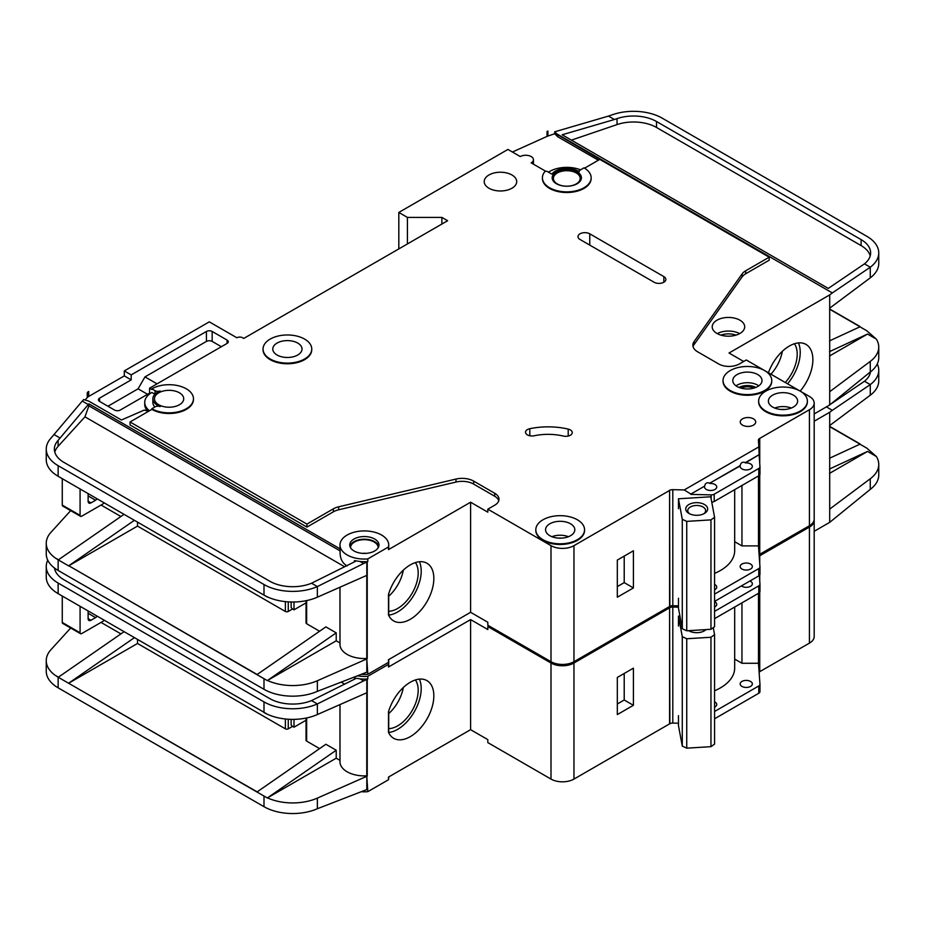 <?xml version="1.0" encoding="UTF-8"?>
<svg xmlns="http://www.w3.org/2000/svg" width="925" height="925" viewBox="0 0 925 925"><rect width="100%" height="100%" fill="white"/><g stroke="black" fill="none" stroke-linecap="round" stroke-linejoin="round"><path stroke-width="1.39" d="M688.94 513.444L688.94 513.444A10.961 6.325 180 0 1 688.94 504.495A10.961 6.325 180 0 1 704.445 504.495A10.961 6.325 180 0 1 704.445 513.444A10.961 6.325 180 0 1 688.94 513.444M703.659 513.861A8.938 5.157 0 0 0 705.625 510.635A8.938 5.157 0 0 0 703.012 506.981A8.938 5.157 0 0 0 693.276 505.859A8.938 5.157 0 0 0 687.761 510.635A8.938 5.157 0 0 0 689.726 513.861M682.28 519.295L686.743 521.376L710.967 519.873L710.967 629.289L714.574 626.711L714.574 517.295L710.77 496.783L678.464 498.783L682.28 519.295L682.28 628.711L686.743 630.792L710.967 629.289M710.967 519.873L714.574 517.295M714.574 573.396A48.724 28.132 0 0 0 734.681 550.629L734.681 489.672M678.464 598.255L678.464 608.199L682.28 628.711M678.464 498.783L678.464 508.727M686.743 521.376L686.743 630.792M62.276 505.108L80.082 515.387A2.035 1.168 120 0 0 80.498 516.312L62.703 506.033A2.035 1.168 -60 0 1 62.276 505.108L62.276 478.699M80.082 515.387L80.082 488.955M80.498 516.312A2.035 1.168 120 0 0 81.227 516.347A8.117 4.694 120 0 0 82.383 515.815L102.478 504.206A8.117 4.694 120 0 0 104.224 502.899M88.118 493.603L88.118 501.223A4.058 2.347 120 0 0 88.962 503.084A4.058 2.347 120 0 0 90.997 502.888L95.587 500.228A4.058 2.347 120 0 0 97.137 498.806M378.163 547.773A13.806 7.967 0 0 0 378.163 547.646A13.806 7.967 0 0 0 374.116 542.004A13.806 7.967 0 0 0 359.073 540.281A13.806 7.967 0 0 0 350.54 547.646A13.806 7.967 0 0 0 350.552 547.773M361.64 674.36A24.362 14.072 0 0 0 367.803 674.302L388.477 662.369A24.362 14.072 0 0 0 388.72 660.381L388.72 659.571M366.774 575.385L366.774 658.461L367.803 674.302M367.803 558.92L388.477 546.976A24.362 14.072 0 0 0 388.72 544.987A24.362 14.072 0 0 0 381.586 535.043A24.362 14.072 0 0 0 355.027 531.991A24.362 14.072 0 0 0 339.984 544.987A24.362 14.072 0 0 0 347.129 554.942A24.362 14.072 0 0 0 367.803 558.92L367.803 561.567A24.362 14.072 180 0 1 360.126 561.498L354.46 560.631L354.46 561.857M148.474 411.347L144.265 410.076L121.441 419.996L88.696 401.092L83.643 399.565L82.267 401.08L88.28 404.549L88.904 403.867L88.904 405.855L340.088 550.872L340.088 548.883A24.362 14.072 180 0 1 339.984 547.646L339.984 544.987M340.088 550.872C339.822 558.18 342.169 563.198 347.129 565.903M349.916 546.317A14.615 8.441 180 0 1 359.837 539.61A14.615 8.441 180 0 1 374.694 541.68A14.615 8.441 180 0 1 378.788 546.317M374.694 539.021A14.615 8.441 0 0 0 358.761 537.194A14.615 8.441 0 0 0 349.731 544.987A14.615 8.441 0 0 0 354.021 550.965A14.615 8.441 0 0 0 369.942 552.792A14.615 8.441 0 0 0 378.972 544.987A14.615 8.441 0 0 0 374.694 539.021M753.829 388.118A10.36 5.978 0 0 0 740.971 388.118M570.367 429.928A6.498 3.746 180 0 1 572.263 432.576A6.498 3.746 180 0 1 563.337 436.057A40.607 23.449 180 0 0 534.234 435.756A6.498 3.746 180 0 1 525.516 432.229A6.498 3.746 180 0 1 529.794 428.714A53.604 30.953 180 0 1 568.204 429.096A6.498 3.746 180 0 1 570.367 429.928M545.785 171.298L531.181 162.869A7.712 4.452 0 0 0 533.447 159.713A7.712 4.452 0 0 0 531.181 156.568A7.712 4.452 0 0 0 520.266 156.568L507.929 149.434L398.814 212.438L407.428 217.41L441.884 217.41L447.619 220.728L243.749 338.434L242.604 337.764A4.058 2.347 0 0 0 236.858 337.764L209.293 321.854L124.297 370.925L131.188 374.903L131.188 379.874L124.297 375.897L124.297 370.925M690.882 494.066L704.619 486.134L690.882 494.066L684.257 489.938L758.858 446.868L758.384 440.254A4.058 2.347 0 0 1 758.384 440.15A4.058 2.347 0 0 1 759.46 438.566L809.421 409.717A16.245 9.377 0 0 0 814.185 403.08A16.245 9.377 0 0 0 809.421 396.455L800.252 391.159A24.362 14.072 0 0 0 773.682 388.095A24.362 14.072 0 0 0 758.639 401.092A24.362 14.072 0 0 0 765.773 411.035A24.362 14.072 0 0 0 792.332 414.088A24.362 14.072 0 0 0 807.375 401.092A24.362 14.072 0 0 0 800.241 391.148L764.651 370.601A24.362 14.072 0 0 0 738.081 367.537A24.362 14.072 0 0 0 723.038 380.533A24.362 14.072 0 0 0 730.172 390.489A24.362 14.072 0 0 0 756.719 393.53A24.362 14.072 0 0 0 771.762 380.533A24.362 14.072 0 0 0 764.628 370.59L746.255 359.975L739.364 363.964A14.615 8.441 0 0 1 718.69 363.964L697.612 351.789A16.245 9.377 0 0 1 692.86 345.164A16.245 9.377 0 0 1 694.074 341.603L742.139 273.858L742.139 276.841A16.245 9.377 180 0 1 745.689 273.765L769.218 260.179L769.218 257.196L745.689 270.782A16.245 9.377 0 0 0 742.139 273.858M771.762 380.869A24.362 14.072 180 0 1 771.762 381.204A24.362 14.072 180 0 1 756.719 394.2A24.362 14.072 180 0 1 730.172 391.148A24.362 14.072 180 0 1 723.038 381.204A24.362 14.072 180 0 1 723.038 380.869M807.363 401.427A24.362 14.072 180 0 1 807.375 401.762A24.362 14.072 180 0 1 792.332 414.758A24.362 14.072 180 0 1 765.773 411.706A24.362 14.072 180 0 1 758.639 401.762A24.362 14.072 180 0 1 758.65 401.427M270.169 358.981A24.362 14.072 0 0 0 296.717 362.033A24.362 14.072 0 0 0 311.76 349.037A24.362 14.072 0 0 0 304.626 339.093A24.362 14.072 0 0 0 278.078 336.041A24.362 14.072 0 0 0 263.035 349.037A24.362 14.072 0 0 0 270.169 358.981M311.76 349.373A24.362 14.072 180 0 1 311.76 349.708A24.362 14.072 180 0 1 296.717 362.704A24.362 14.072 180 0 1 270.169 359.652A24.362 14.072 180 0 1 263.035 349.708A24.362 14.072 180 0 1 263.035 349.373M297.734 343.071A14.615 8.441 0 0 0 281.801 341.244A14.615 8.441 0 0 0 272.782 349.037A14.615 8.441 0 0 0 277.061 355.003A14.615 8.441 0 0 0 292.994 356.842A14.615 8.441 0 0 0 302.012 349.037A14.615 8.441 0 0 0 297.734 343.071M151.862 388.824L155.03 390.651A4.058 2.347 180 0 0 160.141 390.951A16.245 9.377 180 0 0 152.856 398.767A16.245 9.377 180 0 0 160.141 406.595A4.058 2.347 180 0 0 155.03 406.896L151.862 408.723A24.362 14.072 0 0 0 178.421 411.764A24.362 14.072 0 0 0 193.464 398.767A24.362 14.072 0 0 0 186.33 388.824A24.362 14.072 0 0 0 151.862 388.824L151.862 389.494L149.573 388.165L149.573 393.137L120.285 410.041A4.058 2.347 180 0 1 114.538 410.041L99.611 401.427A4.058 2.347 180 0 1 98.42 399.773A4.058 2.347 180 0 1 99.611 398.108L131.188 379.874M542.952 539.691A24.362 14.072 0 0 0 569.511 542.732A24.362 14.072 0 0 0 584.554 529.736A24.362 14.072 0 0 0 577.408 519.792A24.362 14.072 0 0 0 550.861 516.74A24.362 14.072 0 0 0 535.818 529.736A24.362 14.072 0 0 0 542.952 539.691M584.542 530.071A24.362 14.072 180 0 1 584.554 530.407A24.362 14.072 180 0 1 569.511 543.403A24.362 14.072 180 0 1 542.952 540.35A24.362 14.072 180 0 1 535.818 530.407A24.362 14.072 180 0 1 535.829 530.071M552.179 178.12A14.615 8.441 180 0 1 561.463 170.593A14.615 8.441 180 0 1 577.131 172.478A14.615 8.441 180 0 1 581.397 178.12M577.131 171.819A14.615 8.441 0 0 0 561.197 169.992A14.615 8.441 0 0 0 552.167 177.785A14.615 8.441 0 0 0 556.457 183.751A14.615 8.441 0 0 0 572.378 185.59A14.615 8.441 0 0 0 581.409 177.785A14.615 8.441 0 0 0 577.131 171.819M591.156 177.785A24.362 14.072 0 0 1 566.794 191.857A24.362 14.072 0 0 1 542.42 177.785A24.362 14.072 0 0 1 544.732 171.807A1.619 0.937 180 0 1 547.357 171.541L551.832 174.131A16.245 9.377 180 0 1 578.275 171.16A16.245 9.377 180 0 1 579.27 171.784A1.619 0.937 180 0 1 578.9 171.183A1.619 0.937 180 0 1 579.374 170.524L584.022 167.841A24.362 14.072 0 0 1 591.156 177.785L591.156 178.456A24.362 14.072 180 0 1 566.794 192.516A24.362 14.072 180 0 1 542.42 178.456A24.362 14.072 180 0 1 542.432 178.12M785.279 382.511A29.022 16.754 120 0 0 794.413 343.765M770.918 374.22A29.022 16.754 120 0 0 782.353 351.292M768.421 372.787A33.3 19.228 -60 0 1 789.326 346.054A33.3 19.228 -60 0 1 805.976 344.401A33.3 19.228 -60 0 1 800.171 391.113M787.533 383.817A33.3 19.228 120 0 0 798.414 342.921M757.737 374.567A14.615 8.441 0 0 0 741.804 372.74A14.615 8.441 0 0 0 732.785 380.533A14.615 8.441 0 0 0 737.063 386.5A14.615 8.441 0 0 0 752.996 388.338A14.615 8.441 0 0 0 762.015 380.533A14.615 8.441 0 0 0 757.737 374.567M511.941 174.975A16.245 9.377 0 0 0 494.239 172.94A16.245 9.377 0 0 0 484.214 181.601A16.245 9.377 0 0 0 488.978 188.238A16.245 9.377 0 0 0 506.669 190.261A16.245 9.377 0 0 0 516.705 181.601A16.245 9.377 0 0 0 511.941 174.975M576.263 172.975A13.401 7.735 0 0 0 561.66 171.298A13.401 7.735 0 0 0 553.393 178.456A13.401 7.735 0 0 0 557.312 183.925A13.401 7.735 0 0 0 571.916 185.601A13.401 7.735 0 0 0 580.195 178.456A13.401 7.735 0 0 0 576.263 172.975M179.438 392.801A14.615 8.441 0 0 0 163.505 390.974A14.615 8.441 0 0 0 154.475 398.767A14.615 8.441 0 0 0 158.753 404.745A14.615 8.441 0 0 0 174.686 406.572A14.615 8.441 0 0 0 183.717 398.767A14.615 8.441 0 0 0 179.438 392.801M793.349 395.125A14.615 8.441 0 0 0 777.416 393.298A14.615 8.441 0 0 0 768.386 401.092A14.615 8.441 0 0 0 772.664 407.058A14.615 8.441 0 0 0 788.597 408.896A14.615 8.441 0 0 0 797.628 401.092A14.615 8.441 0 0 0 793.349 395.125M570.517 523.77A14.615 8.441 0 0 0 554.595 521.943A14.615 8.441 0 0 0 545.565 529.736A14.615 8.441 0 0 0 549.843 535.702A14.615 8.441 0 0 0 565.776 537.541A14.615 8.441 0 0 0 574.807 529.736A14.615 8.441 0 0 0 570.517 523.77M753.436 418.828A7.712 4.452 0 0 0 745.018 417.869A7.712 4.452 0 0 0 740.254 421.985A7.712 4.452 0 0 0 742.521 425.13A7.712 4.452 0 0 0 750.927 426.101A7.712 4.452 0 0 0 755.69 421.985A7.712 4.452 0 0 0 753.436 418.828M758.858 446.868L759.124 454.672L745.388 462.604C742.532 461.633 740.809 462.627 740.22 465.587L709.787 483.151C706.931 482.191 705.208 483.185 704.619 486.134M709.787 483.151L740.22 465.911A6.093 3.515 0 0 0 740.162 466.408A6.093 3.515 0 0 0 741.942 468.894A6.093 3.515 0 0 0 748.579 469.657A6.093 3.515 0 0 0 752.349 466.408A6.093 3.515 0 0 0 750.557 463.922A6.093 3.515 0 0 0 745.388 462.928L759.124 454.672M704.619 486.469A6.093 3.515 0 0 0 704.561 486.966A6.093 3.515 0 0 0 706.342 489.452A6.093 3.515 0 0 0 712.978 490.215A6.093 3.515 0 0 0 716.736 486.966A6.093 3.515 0 0 0 714.956 484.48A6.093 3.515 0 0 0 709.787 483.486M739.931 320.189A16.245 9.377 0 0 0 722.228 318.165A16.245 9.377 0 0 0 712.204 326.826A16.245 9.377 0 0 0 716.968 333.451A16.245 9.377 0 0 0 734.67 335.486A16.245 9.377 0 0 0 744.694 326.826A16.245 9.377 0 0 0 739.931 320.189M714.574 589.792A6.093 3.515 0 0 0 716.736 587.097A6.093 3.515 0 0 0 714.956 584.612A6.093 3.515 0 0 0 714.574 584.415M750.557 564.053A6.093 3.515 0 0 0 743.92 563.29A6.093 3.515 0 0 0 740.162 566.539A6.093 3.515 0 0 0 741.942 569.037A6.093 3.515 0 0 0 748.579 569.788A6.093 3.515 0 0 0 752.349 566.539A6.093 3.515 0 0 0 750.557 564.053M388.72 611.275A29.022 16.754 120 0 0 397.658 608.477A29.022 16.754 120 0 0 415.464 586.3A29.022 16.754 120 0 0 415.383 562.597M388.72 596.22A29.022 16.754 120 0 0 403.323 570.124M410.295 564.886A33.3 19.228 -60 0 1 426.945 563.232A33.3 19.228 -60 0 1 432.044 589.919A33.3 19.228 -60 0 1 410.295 619.264A33.3 19.228 -60 0 1 393.645 620.906A33.3 19.228 -60 0 1 388.477 614.882L388.477 594.463A33.3 19.228 -60 0 1 410.295 564.886M419.383 561.741A33.3 19.228 -60 0 1 397.658 611.968A33.3 19.228 -60 0 1 388.72 615.09M137.513 522.116L137.513 526.094L285.386 611.471L285.386 601.62M306.637 622.086L306.637 600.579L306.637 623.739L319.611 631.232M257.138 674.498L68.785 565.753L256.965 674.637L325.877 626.884L336.214 632.862L336.214 640.817L339.984 642.991M101.045 505.038L120.909 516.508M360.126 561.498L363.618 563.522L366.82 562.111A4.058 2.347 0 0 0 367.225 561.903L367.225 658.716A4.058 2.347 0 0 1 366.82 658.924L317.356 680.742L317.356 691.357L366.82 672.186A4.058 2.347 180 0 0 367.225 671.978M388.477 662.369L388.477 659.71L470.594 612.304L487.822 622.247L487.822 625.231L550.999 661.699A16.245 9.377 0 0 0 573.962 661.699L669.584 606.499L669.584 490.123L669.873 606.337A4.058 2.347 0 0 1 672.799 605.713L678.464 605.84M367.225 575.165A4.058 2.347 180 0 1 366.82 575.373L317.356 597.192A40.607 23.449 180 0 1 267.487 596.937A40.607 23.449 180 0 1 263.995 595.133L267.487 596.937M366.774 658.461A24.362 14.072 180 0 1 339.984 644.459L339.984 587.202M336.214 640.817L267.487 680.488A40.607 23.449 0 0 0 317.356 680.742M354.46 560.631L355.593 561.278L311.552 583.224L317.356 586.577L317.356 597.192M363.618 563.522L317.356 586.577A40.607 23.449 0 0 1 263.995 584.531L263.995 595.133M88.904 403.867L340.088 548.883M388.72 544.987L388.72 547.646A24.362 14.072 180 0 1 388.477 549.635L470.594 502.217L470.594 612.304M193.452 399.103A24.362 14.072 180 0 1 193.464 399.438A24.362 14.072 180 0 1 178.421 412.434A24.362 14.072 180 0 1 151.862 409.382L130.043 421.985L306.927 524.105L333.335 508.854A16.245 9.377 0 0 1 338.654 506.808L456.002 479.058A16.245 9.377 0 0 1 473.646 481.104L494.713 493.268A14.615 8.441 0 0 1 499.003 499.234A14.615 8.441 0 0 1 494.713 505.2L487.822 509.178L487.822 512.173L470.594 502.217M494.713 493.268L494.713 496.251A14.615 8.441 180 0 1 498.772 500.726M494.713 496.251L473.646 484.087A16.245 9.377 180 0 0 456.002 482.041L338.654 509.791A16.245 9.377 180 0 0 333.335 511.837L306.927 527.088L306.927 524.105M130.043 421.985L130.043 424.968L306.927 527.088M367.225 561.903L367.803 561.567M344.62 566.759L84.95 416.84L58.102 446.347A32.491 18.754 0 0 0 54.783 452.094M306.048 602.857L294 609.818L294 601.99M294 609.818L292.855 609.147A4.058 2.347 -120 0 1 291.132 607.494L291.132 601.99M292.577 608.974L288.265 611.471A2.035 1.168 180 0 1 285.386 611.471M743.665 361.467L729.027 353.015L829.702 294.89L829.702 404.965L814.185 413.938M759.46 554.445L809.421 525.758A16.245 9.377 0 0 0 814.185 519.133L814.185 403.08M759.46 475.23L759.46 554.607A4.058 2.347 0 0 0 759.113 554.861M669.873 490.285A4.058 2.347 0 0 1 672.799 489.66L684.257 489.938M690.882 494.401L711.163 494.887A4.058 2.347 0 0 0 714.204 494.204L758.778 468.466A4.058 2.347 0 0 0 759.968 466.801A4.058 2.347 0 0 0 759.957 466.709L759.124 454.996M758.477 475.936L758.477 545.9L741.954 545.9L741.954 485.475M714.574 594.116L758.778 568.597A4.058 2.347 0 0 0 759.968 566.944A4.058 2.347 0 0 0 759.957 566.84L758.477 545.9M714.204 494.204L714.204 501.489A4.058 2.347 180 0 1 711.764 502.171M714.204 501.489L758.778 475.762A4.058 2.347 180 0 0 759.968 474.097A4.058 2.347 180 0 0 759.957 474.005L759.957 466.905M584.577 168.177L599.805 159.389L769.218 257.196M227.099 340.088L227.099 343.406A4.058 2.347 180 0 0 228.29 341.741A4.058 2.347 180 0 0 227.099 340.088L212.172 331.462A4.058 2.347 180 0 0 206.425 331.462L131.188 374.903M227.099 343.406L149.573 388.165M487.822 509.178L550.999 545.658A16.245 9.377 0 0 0 573.962 545.658L669.584 490.447M579.998 239.459A6.903 3.989 180 0 1 577.975 236.638A6.903 3.989 180 0 1 582.241 232.961A6.903 3.989 180 0 1 589.757 233.817L663.838 276.598A6.903 3.989 180 0 1 665.861 279.408A6.903 3.989 180 0 1 661.606 283.096A6.903 3.989 180 0 1 654.079 282.229L579.998 239.459M150.232 393.518L149.573 393.137M85.065 399.993L87.251 397.588A8.117 4.694 180 0 1 88.696 396.455L124.297 375.897M154.891 394.223L151.862 392.478A24.362 14.072 0 0 0 144.728 402.421L144.728 404.41A24.362 14.072 0 0 0 147.653 411.093M580.565 169.83A24.362 14.072 0 0 0 548.444 172.177M388.477 546.976L388.477 549.635M144.728 402.421A24.362 14.072 0 0 0 149.48 410.758M87.251 392.616L88.696 391.483A8.117 4.694 0 0 0 87.251 392.616L87.251 397.588M70.67 510.635L50.91 532.372A40.607 23.449 0 0 0 46.25 543.264A40.607 23.449 0 0 0 55.026 557.821L58.437 559.775M82.267 401.08L50.91 438.207A40.607 23.449 0 0 0 46.25 449.099A40.607 23.449 0 0 0 58.148 465.68L263.995 584.531M88.696 391.483L88.696 396.455M398.814 212.438L398.814 248.906M829.702 404.965L870.275 372A40.607 23.449 180 0 0 878.75 357.663L878.75 347.048A40.607 23.449 0 0 0 876.357 339.128L866.852 330.792L859.961 326.814L829.528 340.874M547.912 131.084A8.117 4.694 0 0 0 547.045 131.431L547.912 131.084L547.912 136.056L554.688 133.755L557.787 136.784L598.371 160.21M859.961 326.814L857.221 328.074M55.026 557.821L58.263 559.914L124.043 514.335M68.808 565.765L137.513 526.094M306.637 623.739A2.035 1.168 180 0 1 306.048 622.907L306.048 600.707M58.148 465.68L58.148 476.294L267.302 597.041M317.356 691.357A40.607 23.449 180 0 1 263.995 689.298L58.148 570.459A40.607 23.449 180 0 1 46.25 553.878L46.25 543.264M58.148 476.294L55.026 474.271A40.607 23.449 180 0 1 46.25 459.713L46.25 449.099M878.75 252.883A40.607 23.449 0 0 0 866.852 236.314L662.265 118.192A40.607 23.449 0 0 0 612.905 114.573L608.488 116.088L614.42 119.51L617.033 118.62A32.491 18.754 180 0 1 656.519 121.51L861.117 239.621A32.491 18.754 180 0 1 870.633 252.883A32.491 18.754 180 0 1 864.47 263.868L870.275 267.221A40.607 23.449 0 0 0 878.75 252.883L878.75 263.498A40.607 23.449 180 0 1 870.275 277.835L829.702 308.152M876.357 339.128L867.558 334.041L829.528 355.998M878.75 347.048A40.607 23.449 0 0 1 870.275 361.386L829.702 391.703M311.552 583.224A32.491 18.754 180 0 1 269.73 581.212L63.883 462.361A32.491 18.754 180 0 1 54.367 449.099A32.491 18.754 180 0 1 58.102 440.381L88.28 404.549M54.159 434.623L60.183 438.092M602.395 160.881L557.787 134.796L554.688 131.812L554.688 133.755M556.873 133.894L832.327 292.924L829.702 294.89M870.275 277.835L870.275 267.221L832.327 292.924M864.47 263.868L828.268 288.415L562.157 134.784L614.42 119.51M608.488 116.088L554.688 131.812M714.574 601.412L758.778 575.893A4.058 2.347 0 0 0 759.968 574.24A4.058 2.347 0 0 0 759.957 574.136L759.957 567.037M829.528 308.927L859.961 326.49M263.995 689.298L263.995 678.696L267.302 680.592L256.965 674.637M134.379 520.301L68.6 565.869L58.263 559.903M759.46 438.566L759.46 459.702M759.749 438.392L759.749 463.703M759.749 474.86L759.749 554.445M547.045 131.431L547.045 136.403A8.117 4.694 180 0 1 547.912 136.056M512.404 152.024L547.045 136.403M407.428 217.41L407.428 243.934M441.884 217.41L441.884 224.035M617.322 597.215L617.322 560.076L633.405 550.791L633.405 587.93L617.322 597.215M829.528 309.135L859.753 326.594M829.528 309.158L859.753 326.618M742.139 276.841L694.074 344.586A16.245 9.377 180 0 0 693.068 346.655M734.681 541.703L741.954 545.9M870.217 255.878A32.491 18.754 0 0 0 861.117 245.599L656.519 127.477A32.491 18.754 0 0 0 617.033 124.586L571.419 140.126M84.95 416.84L88.904 405.855M867.558 334.041L829.528 351.616M267.302 680.592L336.214 632.862M154.891 406.977A16.245 9.377 180 0 1 152.856 402.421L152.856 398.767M151.862 408.723L151.862 409.382M557.787 134.796L557.787 136.784M221.352 346.713L212.172 341.417A4.058 2.347 0 0 0 206.425 341.417L144.971 376.891L157.03 383.852M144.971 376.891L138.079 388.824L107.936 406.237M138.079 388.824L147.561 394.293M617.322 586.6L624.213 582.623L624.213 556.098M624.213 582.623L633.405 587.93M62.276 622.479L80.082 632.758A2.035 1.168 120 0 0 80.498 633.683L62.703 623.404A2.035 1.168 -60 0 1 62.276 622.479L62.276 596.07M80.082 632.758L80.082 606.337M80.498 633.683A2.035 1.168 120 0 0 81.227 633.718A8.117 4.694 120 0 0 82.383 633.186L102.478 621.588A8.117 4.694 120 0 0 104.224 620.27M88.118 610.974L88.118 618.605A4.058 2.347 120 0 0 88.962 620.455A4.058 2.347 120 0 0 90.997 620.259L95.587 617.599A4.058 2.347 120 0 0 97.137 616.177M706.099 629.59A10.961 6.325 180 0 1 704.445 630.827A10.961 6.325 180 0 1 688.94 630.827L688.94 630.827A10.961 6.325 180 0 1 688.686 630.677M689.032 630.653A8.938 5.157 0 0 0 689.726 631.232M678.464 626.098L678.464 616.154L682.28 636.666L686.743 638.747L710.967 637.256L710.967 746.672L714.574 744.082L714.574 634.666L713.268 627.647M710.967 637.256L714.574 634.666M714.574 690.767A48.724 28.132 0 0 0 734.681 668L734.681 607.043M678.464 715.626L678.464 725.57L682.28 746.082L686.743 748.163L710.967 746.672M682.28 636.666L682.28 746.082M686.743 638.747L686.743 748.163M703.659 631.232A8.938 5.157 0 0 0 705.162 629.659M678.464 616.154L679.921 616.062M361.64 791.731A24.362 14.072 0 0 0 367.803 791.673L388.477 779.74A24.362 14.072 0 0 0 388.72 777.752L388.72 776.942M366.774 692.767L366.774 775.832L367.803 791.673M357.651 675.886A24.362 14.072 0 0 0 367.803 676.291L367.803 678.938A24.362 14.072 180 0 1 360.126 678.869L354.46 678.002L354.46 679.228M547.935 659.941A24.362 14.072 180 0 1 542.952 657.721A24.362 14.072 180 0 1 539.113 654.842M714.574 607.031A6.093 3.515 0 0 0 716.736 604.337A6.093 3.515 0 0 0 714.956 601.851A6.093 3.515 0 0 0 714.574 601.655M741.411 585.918A6.093 3.515 0 0 0 741.942 586.277A6.093 3.515 0 0 0 748.579 587.04A6.093 3.515 0 0 0 752.349 583.791A6.093 3.515 0 0 0 750.557 581.305A6.093 3.515 0 0 0 749.944 580.993M714.574 707.163A6.093 3.515 0 0 0 716.736 704.48A6.093 3.515 0 0 0 714.956 701.994A6.093 3.515 0 0 0 714.574 701.786M750.557 681.436A6.093 3.515 0 0 0 743.92 680.673A6.093 3.515 0 0 0 740.162 683.922A6.093 3.515 0 0 0 741.942 686.408A6.093 3.515 0 0 0 748.579 687.171A6.093 3.515 0 0 0 752.349 683.922A6.093 3.515 0 0 0 750.557 681.436M388.72 728.646A29.022 16.754 120 0 0 397.658 725.847A29.022 16.754 120 0 0 415.464 703.671A29.022 16.754 120 0 0 415.383 679.968M388.72 713.603A29.022 16.754 120 0 0 403.323 687.495M410.295 682.257A33.3 19.228 -60 0 1 426.945 680.615A33.3 19.228 -60 0 1 432.044 707.29A33.3 19.228 -60 0 1 410.295 736.635A33.3 19.228 -60 0 1 393.645 738.289A33.3 19.228 -60 0 1 388.477 732.253L388.477 711.834A33.3 19.228 -60 0 1 410.295 682.257M419.383 679.123A33.3 19.228 -60 0 1 397.658 729.339A33.3 19.228 -60 0 1 388.72 732.473M137.513 639.487L137.513 643.465L285.386 728.842L285.386 718.991M306.637 739.457L306.637 717.95L306.637 741.11L319.611 748.603M336.214 758.188L267.487 797.87A40.607 23.449 0 0 0 317.356 798.113L317.356 808.728A40.607 23.449 180 0 1 263.995 806.681L263.995 796.067L267.302 797.974L256.965 791.997L325.877 744.267L336.214 750.233L336.214 758.188L339.984 760.373M101.045 622.409L120.909 633.879M360.126 678.869L363.618 680.893L366.82 679.482A4.058 2.347 0 0 0 367.225 679.274L367.225 776.098A4.058 2.347 0 0 1 366.82 776.295L317.356 798.113M367.225 789.36A4.058 2.347 180 0 1 366.82 789.557L317.356 808.728M388.477 779.74L388.477 777.093L470.594 729.675L487.822 739.618L487.822 742.602L550.999 779.081A16.245 9.377 0 0 0 573.962 779.081L669.584 723.87L669.584 607.494L669.873 723.708A4.058 2.347 0 0 1 672.799 723.084L678.464 723.223M367.225 692.536A4.058 2.347 180 0 1 366.82 692.744L317.356 714.562A40.607 23.449 180 0 1 267.487 714.308A40.607 23.449 180 0 1 263.995 712.516L267.487 714.308M366.774 775.832A24.362 14.072 180 0 1 339.984 761.83L339.984 704.584M354.46 678.002L355.593 678.661L311.552 700.595L317.356 703.948L317.356 714.562M363.618 680.893L317.356 703.948A40.607 23.449 0 0 1 263.995 701.902L263.995 712.516M367.803 676.291L388.477 664.358A24.362 14.072 0 0 0 388.72 662.369L388.72 665.017A24.362 14.072 180 0 1 388.477 667.006L470.594 619.6L470.594 729.675M488.978 625.89L487.822 626.56L487.822 629.543L470.594 619.6M367.225 679.274L367.803 678.938M55.107 568.493A32.491 18.754 0 0 0 54.783 569.465M306.048 720.24L294 727.189L294 719.361M294 727.189L292.855 726.53A4.058 2.347 -120 0 1 291.132 724.865L291.132 719.361M292.577 726.356L288.265 728.842A2.035 1.168 180 0 1 285.386 728.842M814.185 421.222L829.702 412.261L829.702 522.347L814.185 531.308M759.46 671.816L809.421 643.141A16.245 9.377 0 0 0 814.185 636.504L814.185 520.463A16.245 9.377 0 0 0 814.139 519.792M759.46 592.601L759.46 671.989A4.058 2.347 0 0 0 759.113 672.232M669.873 607.656A4.058 2.347 0 0 1 672.799 607.043L678.464 607.17M714.574 611.356L758.778 585.837A4.058 2.347 0 0 0 759.968 584.184A4.058 2.347 0 0 0 759.957 584.08L759.344 575.477M758.477 593.307L758.477 663.271L741.954 663.271L741.954 602.846M714.574 711.487L758.778 685.968A4.058 2.347 0 0 0 759.968 684.315A4.058 2.347 0 0 0 759.957 684.222L758.477 663.271M714.574 618.652L758.778 593.133A4.058 2.347 180 0 0 759.968 591.48A4.058 2.347 180 0 0 759.957 591.376L759.957 584.276M814.185 520.463A16.245 9.377 0 0 1 809.421 527.088L759.46 555.937A4.058 2.347 0 0 0 759.194 556.122M487.822 626.56L550.999 663.028A16.245 9.377 0 0 0 573.962 663.028L669.584 607.829M388.477 664.358L388.477 667.006M70.67 628.017L50.91 649.743A40.607 23.449 0 0 0 46.25 660.647A40.607 23.449 0 0 0 55.026 675.204L58.437 677.146M829.702 522.347L870.275 489.371A40.607 23.449 180 0 0 878.75 475.034L878.75 464.431A40.607 23.449 0 0 0 876.357 456.499L866.852 448.163L859.961 444.185L829.528 458.245M859.961 444.185L857.221 445.457M55.026 675.204L58.263 677.285L124.043 631.717M256.965 791.997L68.6 683.24L257.138 791.869M68.808 683.136L137.513 643.465M306.637 741.11A2.035 1.168 180 0 1 306.048 740.289L306.048 718.077M47.742 560.18A40.607 23.449 0 0 0 46.25 566.482A40.607 23.449 0 0 0 58.148 583.062L58.148 593.665L267.533 714.331M58.148 593.665L55.026 591.642A40.607 23.449 180 0 1 46.25 577.084L46.25 566.482M870.518 371.815A32.491 18.754 180 0 1 864.47 381.25L870.275 384.592A40.607 23.449 0 0 0 878.75 370.266L878.75 380.869A40.607 23.449 180 0 1 870.275 395.206L829.702 425.523M876.357 456.499L867.558 451.423L829.528 473.38M878.75 464.431A40.607 23.449 0 0 1 870.275 478.757L829.702 509.085M311.552 700.595A32.491 18.754 180 0 1 269.73 698.583L63.883 579.744A32.491 18.754 180 0 1 54.482 568.031M58.148 583.062L263.995 701.902M878.75 370.266A40.607 23.449 0 0 0 877.258 363.964M826.395 406.884L832.327 410.307L829.702 412.261M870.275 395.206L870.275 384.592L832.327 410.307M864.47 381.25L831.91 403.323M714.574 718.783L758.778 693.264A4.058 2.347 0 0 0 759.968 691.611A4.058 2.347 0 0 0 759.957 691.507L759.957 684.407M829.528 426.298L859.961 443.873M58.148 677.216L58.148 687.83A40.607 23.449 180 0 1 46.25 671.249L46.25 660.647M58.148 687.83L263.995 806.681M336.214 750.233L267.487 797.87M134.379 637.683L68.6 683.24L58.263 677.273M759.46 555.937L759.46 559.833M759.46 575.362L759.46 577.073M759.749 555.763L759.749 563.834M759.749 574.992L759.749 581.073M759.749 592.231L759.749 671.816M617.322 714.586L617.322 677.447L633.405 668.174L633.405 705.301L617.322 714.586M829.528 426.506L859.753 443.965M829.528 426.541L859.753 443.988M734.681 659.074L741.954 663.271M870.217 373.249A32.491 18.754 0 0 0 869.905 372.301M867.558 451.423L829.528 468.998M617.322 703.983L624.213 699.994L624.213 673.469M624.213 699.994L633.405 705.301M388.72 662.369A24.362 14.072 0 0 0 388.662 661.375M88.118 495.916L95.587 500.228M88.118 501.223L90.997 502.888M774.745 408.052A14.615 8.441 180 0 1 791.268 408.052M784.712 409.474A12.592 7.273 0 0 0 781.301 409.474M551.924 536.708A14.615 8.441 180 0 1 568.447 536.708M561.891 538.119A12.592 7.273 0 0 0 558.48 538.119M717.257 333.624A16.245 9.377 180 0 1 739.642 333.624M735.999 335.127A14.21 8.209 0 0 0 720.899 335.127M362.346 553.347A13.806 7.967 180 0 1 366.358 553.347M736.034 385.841A14.615 8.441 180 0 1 757.737 385.182A14.615 8.441 180 0 1 758.766 385.841M755.864 387.425A12.592 7.273 0 0 0 738.948 387.425M288.265 601.863L288.265 611.471M672.799 489.66L672.799 605.713M711.163 494.887L711.163 498.933M758.778 468.466L758.778 475.762M550.999 545.658L550.999 661.699M758.778 568.597L758.778 575.893M870.275 361.386L870.275 372M58.148 559.845L58.148 570.459M366.82 658.924L366.82 672.186M366.82 562.111L366.82 575.373M809.421 409.717L809.421 525.758M573.962 545.658L573.962 661.699M656.519 121.51L656.519 127.477M861.117 239.621L861.117 245.599M617.033 118.62L617.033 124.586M58.102 440.381L58.102 446.347M155.03 390.651L155.03 394.085M212.172 331.462L212.172 341.417M206.425 331.462L206.425 341.417M99.611 398.108L99.611 401.427M473.646 481.104L473.646 484.087M456.002 479.058L456.002 482.041M338.654 506.808L338.654 509.791M333.335 508.854L333.335 511.837M745.689 270.782L745.689 273.765M694.074 341.603L694.074 344.586M568.204 429.096L568.204 436.057M529.794 428.714L529.794 435.756M589.757 233.817L589.757 245.09M663.838 276.598L663.838 282.229M88.118 613.298L95.587 617.599M88.118 618.605L90.997 620.259M344.62 684.13L341.244 682.188M288.265 719.234L288.265 728.842M672.799 607.043L672.799 723.084M758.778 585.837L758.778 593.133M550.999 663.028L550.999 779.081M758.778 685.968L758.778 693.264M870.275 478.757L870.275 489.371M366.82 776.295L366.82 789.557M366.82 679.482L366.82 692.744M809.421 527.088L809.421 643.141M573.962 663.028L573.962 779.081M771.762 380.533L771.762 381.204M807.375 401.092L807.375 401.762M311.76 349.037L311.76 349.708M584.554 529.736L584.554 530.407M759.968 466.801L759.968 474.097M759.968 566.944L759.968 574.24M542.42 177.785L542.42 178.456M535.818 529.736L535.818 530.407M193.464 398.767L193.464 399.438M263.035 349.037L263.035 349.708M758.639 401.092L758.639 401.762M723.038 380.533L723.038 381.204M533.447 159.713L533.447 164.176M388.72 593.653L388.72 615.414M759.968 584.184L759.968 591.48M759.968 684.315L759.968 691.611M388.72 711.024L388.72 732.785"/></g></svg>
